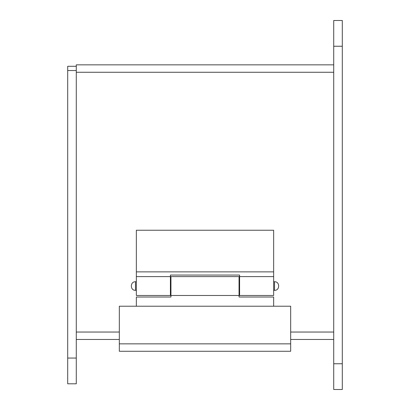 <?xml version="1.0" encoding="UTF-8"?>
<svg xmlns="http://www.w3.org/2000/svg" width="410" height="410" viewBox="0 0 410 410"><rect width="100%" height="100%" fill="white"/><g stroke="black" fill="none" stroke-linecap="round" stroke-linejoin="round"><path stroke-width="0.61" d="M274.51 290.331C280.03 290.649 280.03 281.434 274.51 281.752L274.51 290.331L273.649 290.331M239.599 290.331L239.05 290.331M170.95 290.331L170.401 290.331M136.351 290.331L135.49 290.331L135.49 281.752C129.97 281.434 129.97 290.649 135.49 290.331M136.351 306.224L136.351 297.024L170.95 297.024L170.95 276.601L239.05 276.601L239.05 295.482L170.95 295.482M273.649 306.224L273.649 297.024L239.05 297.024L239.05 295.482M119.325 339.454L76.28 339.454L76.28 332.038L76.28 383.801L67.696 383.801L76.28 383.801L67.696 383.801L67.696 66.292L76.28 66.292M76.28 383.801L67.696 383.801M333.719 363.757L333.719 20.5L342.304 20.5L342.304 389.5L333.719 389.5L333.719 363.757L342.304 363.757M290.675 306.224L290.675 351.262L119.325 351.262L119.325 306.224L290.675 306.224M119.325 332.038L76.28 332.038L76.28 64.847L333.719 64.847M290.675 339.454L333.719 339.454M136.351 276.601L170.401 276.601L170.401 295.482L136.351 295.482L136.351 230.23L273.649 230.23L273.649 295.482L239.599 295.482L239.599 276.601L273.649 276.601M136.351 271.871L273.649 271.871M170.401 276.601L170.401 275.059L239.599 275.059L239.599 276.601M76.28 358.058L67.696 358.058M76.28 70.546L67.696 70.546M333.719 46.243L342.304 46.243M290.675 343.846L119.325 343.846M290.675 332.038L333.719 332.038M333.719 72.262L76.28 72.262M274.51 281.752L273.649 281.752M239.599 281.752L239.05 281.752M170.95 281.752L170.401 281.752M136.351 281.752L135.49 281.752"/></g></svg>

